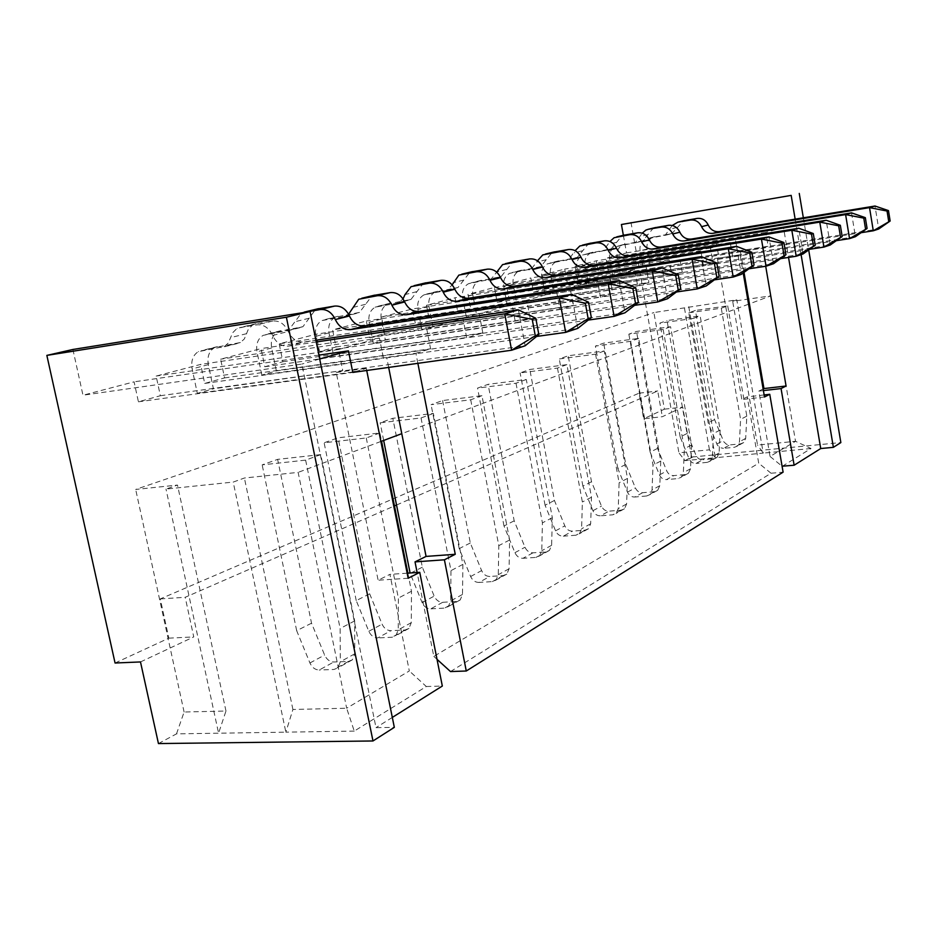 <?xml version="1.0" encoding="UTF-8"?>
<svg xmlns="http://www.w3.org/2000/svg" width="937" height="937" viewBox="0 0 937 937"><rect width="100%" height="100%" fill="white"/><g stroke="black" fill="none" stroke-linecap="round" stroke-linejoin="round"><path stroke-width="0.7" stroke-dasharray="4.68 3.51" d="M72.91 349.466L82.971 395.227L301.866 364.071L376.006 727.662L394.325 727.358M623.363 235.281L626.525 252.896L605.981 258.272L608.371 271.437L598.743 274.108L596.319 260.802L575.084 266.366L577.579 279.987L567.272 282.845L564.73 269.071L541.949 275.045L544.573 289.135L533.493 292.215L530.834 277.949L506.343 284.368L509.096 298.985L497.172 302.288L494.373 287.495L467.961 294.417L470.866 309.585L458.006 313.157L455.054 297.79L426.487 305.275L429.556 321.051L415.63 324.916L412.503 308.941L381.523 317.046L384.767 333.467L369.635 337.671L366.332 321.028L332.612 329.859L336.055 346.983L319.552 351.562L316.038 334.193L279.191 343.844L282.869 361.741L264.796 366.754L261.048 348.599L220.628 359.176L224.564 377.916L204.699 383.432L200.682 364.399L156.139 376.065L160.356 395.73L138.418 401.809L134.096 381.839L82.971 395.227M115.064 663.009L168.836 638.167L160.286 598.907L639.022 393.2L643.649 418.78L662.318 416.719L671.688 412.315L653.885 312.56L736.787 299.828L732.687 301.316L770.788 295.869L749.413 303.857M630.964 222.327L664.415 409.176L643.649 418.78M536.561 336.465L383.444 358.344L379.438 338.07L338.503 349.536L342.731 370.537L213.413 388.785L208.33 364.645C207.054 356.681 209.103 351 214.514 347.592L240.376 342.509L244.323 338.983L248.176 329.648L252.44 325.069L256.293 323.64L272.808 321.016C279.46 320.489 284.625 323.979 288.291 331.475C291.934 338.971 297.134 342.473 303.881 342.005L315.886 340.213M160.356 395.73L342.731 370.537M338.503 349.536L156.139 376.065M598.743 274.108L737.63 252.276L735.24 238.361L716.489 243.62L718.948 257.862L620.142 273.475L617.143 256.879C616.464 251.397 618.279 247.415 622.601 244.932L642.759 240.832L653.206 228.288L654.448 227.796M737.63 252.276L762.589 247.954L765.705 266.249M744.013 272.398L740.406 251.444M748.558 304.174L726.737 312.326L741.858 399.537L747.234 396.866L758.712 463.194L433.808 656.404L417.141 572.53M851.51 212.863L855.411 236.686L717.367 258.343L726.737 312.326L401.774 433.667M588.237 320.091L466.696 337.835L462.948 318.357L426.686 328.653L430.598 348.798L428.396 349.466L276.368 370.935L261.833 375.058L415.899 353.272L417.82 363.099M388.597 367.105L386.676 357.372M380.879 441.479L352.3 452.149L378.126 580.226L389.921 574.369L409.317 670.962L346.667 708.22L298.142 472.377L244.393 478.022L233.208 482.075L166.001 489.067L177.503 485.061L135.678 489.454L653.885 312.56M518.407 309.866L525.153 345.765L340.236 371.275L336.242 372.481L352.3 452.149L298.142 472.377M836.319 240.692L612.669 275.595L620.142 273.475M717.367 258.343L740.078 254.794L732.711 257.031L567.272 282.845M577.579 279.987L718.948 257.862M612.669 275.595L609.647 258.858C608.956 253.33 610.783 249.312 615.129 246.818L635.415 242.683L642.232 233.161M687.079 433.491L680.18 436.97L689.152 458.943C690.628 462.011 692.9 463.499 696.004 463.428L702.773 459.716C699.693 459.798 697.433 458.31 695.98 455.265L687.079 433.491L667.015 320.571L700.162 315.933L720.166 430.036L719.089 453.016L717.074 457.326L714.006 458.638L702.773 459.716M680.18 436.97L659.894 323.101L667.015 320.571M714.006 458.638L707.306 462.351L710.398 461.039L712.425 456.682L713.49 433.515L693.263 318.463L659.894 323.101M707.306 462.351L696.004 463.428M764.498 396.983L741.858 399.537M740.078 254.794L743.205 272.995M763.409 390.588L758.818 391.116L770.062 456.448L795.525 441.304L770.788 295.869M758.818 391.116L763.128 388.972M354.256 731.094L285.855 732.16L292.918 709.473L346.667 708.22L354.256 731.094L426.312 686.516L409.317 670.962M292.918 709.473L244.393 478.022M158.447 743.568L176.507 733.858L285.855 732.16L233.208 482.075M688.789 312.806L721.279 308.214L740.581 419.366L739.469 441.784L737.489 446L734.479 447.277L723.469 448.366L729.782 444.911L726.398 444.22L723.751 441.737L714.591 419.589L695.43 310.44L688.789 312.806L708.161 422.845L717.391 445.169L720.061 447.675L723.469 448.366M721.279 308.214L727.709 305.872L695.43 310.44M693.263 318.463L700.162 315.933M670.576 326.744L663.138 329.461L628.844 334.169L636.504 331.44L670.576 326.744L691.565 444.97L690.534 468.758L688.472 473.208L685.322 474.555L673.785 475.609C670.623 475.68 668.28 474.134 666.781 470.983L657.551 448.401L636.504 331.44M638.694 338.398L630.671 341.337L595.405 346.093L603.662 343.141L638.694 338.398L660.761 461.063L659.789 485.694L657.692 490.297L654.459 491.679L642.583 492.721C639.339 492.768 636.926 491.152 635.368 487.872L625.787 464.447L603.662 343.141M604.236 350.988L595.557 354.163L559.272 358.965L568.209 355.779L604.236 350.988L627.497 478.432L626.607 503.989L624.464 508.756L621.137 510.161L608.933 511.169C605.583 511.204 603.1 509.517 601.484 506.109L591.516 481.759L568.209 355.779M566.897 364.634L557.468 368.089L520.117 372.926L529.815 369.471L566.897 364.634L591.47 497.242L590.673 523.783L588.495 528.726L585.075 530.166L572.507 531.138C569.052 531.15 566.487 529.382 564.812 525.844L554.435 500.487L529.815 369.471M526.289 379.485L516.006 383.233L477.542 388.105L488.095 384.334L526.289 379.485L552.326 517.692L551.635 545.299L549.422 550.429L545.896 551.893L532.954 552.83C529.405 552.818 526.746 550.956 524.989 547.255L514.179 520.831L488.095 384.334M481.969 395.683L470.714 399.794L431.079 404.667L442.604 400.556L481.969 395.683L509.623 539.981L509.084 568.759L506.823 574.076L503.204 575.587L489.852 576.454C486.198 576.419 483.457 574.463 481.618 570.598L470.315 542.98L442.604 400.556M433.386 413.44L421.029 417.949L380.164 422.81L392.814 418.3L433.386 413.44L462.878 564.402L462.503 594.433L460.208 599.961L456.483 601.507L442.709 602.292C438.938 602.222 436.103 600.16 434.182 596.119L422.341 567.213L392.814 418.3M379.918 432.976L366.273 437.966L324.12 442.779L338.081 437.813L379.918 432.976L381.558 441.222M320.77 454.597L305.626 460.126L262.161 464.869L277.621 459.364L320.77 454.597L354.678 620.903L354.748 653.815L352.394 659.824L348.447 661.44L333.795 662.014C329.777 661.862 326.708 659.543 324.612 655.068L311.541 623.187L277.621 459.364M782.219 466.333L811.02 448.507L795.525 441.304L757.541 445.063L732.687 301.316M811.02 448.507L763.233 453.11L757.541 445.063M688.765 306.704L715.353 457.724L684.947 460.653L678.927 452.829L709.45 449.819L715.353 457.724L763.233 453.11L736.787 299.828M392.31 717.426L376.006 727.662M426.312 686.516L442.323 686.036M450.498 671.56L771.034 473.244L783.098 472.166M684.947 460.653L691.623 457.069L840.852 442.569M176.507 733.858L184.097 712.015L225.969 711.031L218.579 733.202L166.001 489.067M225.969 711.031L177.503 485.061M184.097 712.015L135.678 489.454M140.491 661.944L193.748 636.914L185.198 597.291L394.465 505.933M396.538 505.02L657.704 390.987L662.318 416.719M168.836 638.167L193.748 636.914M691.623 457.069L682.745 407.115L671.688 412.315L678.927 452.829M709.45 449.819L684.478 308.191M803.337 217.794L808.69 249.933M664.415 409.176L682.745 407.115M795.15 219.141L801.1 254.63M626.525 252.896L783.484 227.398L788.532 257.417M783.484 227.398L765.81 232.411L768.164 246.255L767.145 246.572L649.938 265.03L642.969 267.01L861.068 232.704M762.589 247.954L767.145 246.572L878.719 228.991L875.006 206.023M333.431 354.76L320.231 358.508L468.734 337.215L480.845 333.537L333.431 354.76L329.004 332.834C327.927 325.596 329.953 320.407 335.095 317.256L359.527 312.396L371.755 296.104L373.254 295.483M634.595 305.345L515.526 323.007L512.024 304.431L479.182 313.754L482.836 332.928L480.845 333.537L624.991 312.782L619.17 280.526M385.376 340.037L373.336 343.446L517.388 322.433L528.386 319.095L385.376 340.037L381.23 319.06C380.235 312.15 382.237 307.172 387.25 304.138L410.992 299.395L422.962 283.77L424.426 283.173M676.42 292.004L559.928 309.515L556.648 291.77L526.758 300.25L530.19 318.545L528.386 319.095L667.577 298.716L662.131 268.017M432.882 326.568L421.861 329.695L561.626 308.999L571.652 305.954L432.882 326.568L428.982 306.481C428.057 299.852 430.024 295.073 434.92 292.145L457.994 287.518L469.706 272.503L471.124 271.929M714.357 279.87L600.488 297.193L597.396 280.21L570.083 287.952L573.303 305.45L571.652 305.954L706.193 285.972L701.075 256.668M476.488 314.2L466.357 317.081L602.034 296.724L611.217 293.937L476.488 314.2L472.81 294.932C471.932 288.561 473.888 283.97 478.655 281.147L501.096 276.626L512.539 262.184L513.921 261.622M748.909 268.802L637.664 285.902L634.747 269.61L609.694 276.72L612.728 293.468L611.217 293.937L741.354 274.354L736.541 246.349M516.65 302.815L507.304 305.474L639.093 285.469L647.526 282.904L516.65 302.815L513.171 284.286C512.352 278.172 514.272 273.745 518.922 271.016L540.754 266.612L551.94 252.697L553.287 252.147M780.521 258.647L671.876 275.501L669.112 259.854L646.05 266.401L648.919 282.482L647.526 282.904L773.517 263.73L768.972 236.897M553.767 292.297L545.111 294.745L673.188 275.103L680.976 272.749L553.767 292.297L550.464 274.459C549.691 268.568 551.577 264.304 556.109 261.657L577.368 257.359L588.295 243.936L589.607 243.409M809.556 249.312L703.464 265.909L700.841 250.847L679.536 256.89L682.253 272.351L680.976 272.749L803.056 253.974L798.746 228.23M588.167 282.541L580.144 284.825L704.683 265.546L711.874 263.356L588.167 282.541L585.028 265.347C584.301 259.666 586.152 255.543 590.579 252.99L611.275 248.785L621.957 235.819L623.234 235.316M732.711 257.031L730.216 242.507L710.48 248.118L713.069 262.992L711.874 263.356L830.252 244.99L826.165 220.242M415.899 353.272L428.396 349.466L577.778 328.372L571.523 294.394M355.31 371.673L366.285 368.335L366.648 370.115M319.693 359.012L301.866 364.071M608.371 271.437L768.164 246.255M642.969 267.01L640.076 250.835C639.432 245.494 641.224 241.605 645.464 239.181L665.235 235.152L672.239 225.489M649.938 265.03L647.08 248.984C646.436 243.69 648.217 239.837 652.433 237.424L672.087 233.418L683.506 220.804M727.709 305.872L746.812 416.122L745.688 438.352L743.72 442.533L740.722 443.822L729.782 444.911M770.062 456.448L782.079 466.228M714.591 419.589L708.161 422.845M746.812 416.122L740.581 419.366M735.24 238.361L596.319 260.802M765.81 232.411L605.981 258.272M710.48 248.118L541.949 275.045M730.216 242.507L564.73 269.071M679.536 256.89L506.343 284.368M700.841 250.847L530.834 277.949M646.05 266.401L467.961 294.417M669.112 259.854L494.373 287.495M609.694 276.72L426.487 305.275M634.747 269.61L455.054 297.79M570.083 287.952L381.523 317.046M597.396 280.21L412.503 308.941M526.758 300.25L332.612 329.859M556.648 291.77L366.332 321.028M479.182 313.754L279.191 343.844M512.024 304.431L316.038 334.193M426.686 328.653L220.628 359.176M462.948 318.357L261.048 348.599M318.908 355.123L134.096 381.839M716.489 243.62L575.084 266.366M379.438 338.07L200.682 364.399M544.573 289.135L713.069 262.992M533.493 292.215L703.464 265.909M580.144 284.825L576.958 267.467C576.232 261.739 578.094 257.593 582.545 255.016L603.369 250.788L609.94 241.512M657.551 448.401L650.149 452.149L659.449 474.918C660.972 478.104 663.326 479.662 666.5 479.603L673.785 475.609M650.149 452.149L628.844 334.169M663.138 329.461L684.373 448.729L683.354 472.705L681.293 477.202L678.13 478.549L666.5 479.603M691.565 444.97L684.373 448.729M509.096 298.985L682.253 272.351M497.172 302.288L671.876 275.501M545.111 294.745L541.773 276.743C541 270.805 542.886 266.506 547.442 263.836L568.841 259.514L575.119 250.683M654.459 491.679L646.694 495.978L649.95 494.595L652.058 489.957L653.007 465.103L630.671 341.337M646.694 495.978L634.747 497.02L642.583 492.721M625.787 464.447L617.811 468.477L627.474 492.124C629.043 495.427 631.468 497.067 634.747 497.02M617.811 468.477L595.405 346.093M660.761 461.063L653.007 465.103M470.866 309.585L648.919 282.482M458.006 313.157L637.664 285.902M507.304 305.474L503.778 286.769C502.946 280.585 504.867 276.122 509.552 273.37L531.525 268.942L537.487 260.814M591.516 481.759L582.896 486.116L592.945 510.7C594.585 514.144 597.08 515.842 600.453 515.818L608.933 511.169M582.896 486.116L559.272 358.965M595.557 354.163L619.111 482.801L618.244 508.592L616.101 513.394L612.751 514.811L600.453 515.818M627.497 478.432L619.111 482.801M429.556 321.051L612.728 293.468M415.63 324.916L600.488 297.193M466.357 317.081L462.62 297.615C461.742 291.184 463.698 286.546 468.488 283.7L491.082 279.156L496.704 272.163M554.435 500.487L545.076 505.219L555.547 530.822C557.257 534.406 559.846 536.187 563.313 536.175L572.507 531.138M545.076 505.219L520.117 372.926M557.468 368.089L582.369 501.998L581.608 528.784L579.417 533.774L575.974 535.214L563.313 536.175M591.47 497.242L582.369 501.998M384.767 333.467L573.303 305.45M369.635 337.671L559.928 309.515M421.861 329.695L417.902 309.397C416.953 302.698 418.933 297.884 423.852 294.932L447.09 290.271L452.138 284.871M514.179 520.831L504.001 525.973L514.928 552.678C516.697 556.414 519.379 558.288 522.951 558.311L532.954 552.83M504.001 525.973L477.542 388.105M516.006 383.233L542.418 522.858L541.762 550.745L539.536 555.91L535.987 557.398L522.951 558.311M552.326 517.692L542.418 522.858M336.055 346.983L530.19 318.545M319.552 351.562L515.526 323.007M373.336 343.446L369.131 322.258C368.112 315.265 370.127 310.241 375.163 307.172L396.058 303.389L399.068 302.405L403.027 298.915M470.315 542.98L459.2 548.602L470.632 576.513C472.482 580.413 475.246 582.392 478.936 582.439L489.852 576.454M459.2 548.602L431.079 404.667M470.714 399.794L498.8 545.639L498.285 574.709L496.024 580.073L492.382 581.596L478.936 582.439M509.623 539.981L498.8 545.639M282.869 361.741L482.836 332.928M264.796 366.754L466.696 337.835M320.231 358.508L315.734 336.336C314.633 329.016 316.659 323.769 321.836 320.595L343.34 316.729L348.587 314.223M422.341 567.213L410.16 573.374L422.13 602.596C424.063 606.696 426.932 608.781 430.739 608.863L442.709 602.292M383.666 440.437L380.164 422.81M421.029 417.949L450.99 570.61L450.662 600.957L448.354 606.544L444.606 608.09L430.739 608.863M462.878 564.402L450.99 570.61M224.564 377.916L430.598 348.798M204.699 383.432L383.444 358.344M261.833 375.058L257.019 351.808C255.824 344.137 257.874 338.655 263.168 335.352L288.479 330.351L301.585 312.876M369.658 593.824L356.236 600.605L368.815 631.292C370.841 635.591 373.816 637.804 377.74 637.921L390.928 630.683C387.04 630.578 384.088 628.399 382.085 624.147L369.658 593.824L338.081 437.813M356.236 600.605L324.12 442.779M366.273 437.966L398.366 598.087L398.248 629.84L395.906 635.661L392.041 637.254L377.74 637.921M276.368 370.935L271.636 347.955C270.465 340.377 272.515 334.942 277.785 331.675L302.92 326.708L315.406 309.678L316.952 309.034M407.864 573.151L411.472 591.247L411.296 622.648L408.965 628.411L405.135 629.992L390.928 630.683M433.808 656.404L437.017 659.32M771.034 473.244L758.712 463.194M764.159 394.945L747.234 396.866M411.472 591.247L398.366 598.087M138.418 401.809L352.78 372.434M352.699 372.024L197.32 393.341L213.413 388.785M316.237 341.97L288.373 346.128C281.568 346.596 276.321 343.036 272.632 335.446C268.919 327.856 263.707 324.319 257.007 324.834L240.364 327.47L236.487 328.91L232.622 332.822L228.335 342.989L224.376 346.549L198.328 351.656C192.905 355.1 190.843 360.85 192.144 368.909L197.32 393.341M311.541 623.187L296.678 630.683L309.924 662.974C312.044 667.507 315.137 669.85 319.189 670.025L333.795 662.014M296.678 630.683L262.161 464.869M305.626 460.126L340.143 628.493L340.295 661.78L337.929 667.858L333.947 669.475L319.189 670.025M336.242 372.481L366.285 368.335M408.157 578.246L378.126 580.226M407.15 573.198L389.921 574.369M354.678 620.903L340.143 628.493M639.022 393.2L657.704 390.987M160.286 598.907L185.198 597.291M720.166 430.036L713.49 433.515M677.135 227.386L670.306 229.073M669.604 234.215L662.728 235.948M654.822 236.674L647.865 238.42M647.08 248.984L640.076 250.835M716.817 444.056L723.177 440.636M740.722 443.822L734.479 447.277M745.688 438.352L739.469 441.784M616.558 242.343L608.687 244.288M608.663 249.629L600.734 251.631M593.098 252.182L585.075 254.208M585.028 265.347L576.958 267.467M659.449 474.918L666.781 470.983M685.322 474.555L678.13 478.549M690.534 468.758L683.354 472.705M582.779 250.683L574.276 252.779M574.686 258.225L566.135 260.381M558.698 260.837L550.042 263.004M550.464 274.459L541.773 276.743M627.474 492.124L635.368 487.872M659.789 485.694L652.058 489.957M546.283 259.69L537.088 261.962M538.002 267.502L528.749 269.833M521.569 270.161L512.211 272.515M513.171 284.286L503.778 286.769M592.945 510.7L601.484 506.109M621.137 510.161L612.751 514.811M626.607 503.989L618.244 508.592M506.753 269.446L496.774 271.917M498.261 277.551L488.236 280.081M481.372 280.268L471.229 282.822M472.81 294.932L462.62 297.615M555.547 530.822L564.812 525.844M585.075 530.166L575.974 535.214M590.673 523.783L581.608 528.784M463.792 280.058L452.911 282.74M455.089 288.467L444.161 291.231M437.72 291.243L426.675 294.019M428.982 306.481L417.902 309.397M514.928 552.678L524.989 547.255M545.896 551.893L535.987 557.398M551.635 545.299L541.762 550.745M416.906 291.63L405.018 294.569M408.005 300.379L396.058 303.389M390.132 303.201L378.056 306.235M381.23 319.06L369.131 322.258M470.632 576.513L481.618 570.598M503.204 575.587L492.382 581.596M509.084 568.759L498.285 574.709M365.571 304.302L352.511 307.523M356.447 313.415L343.34 316.729M338.046 316.296L324.811 319.622M329.004 332.834L315.734 336.336M422.13 602.596L434.182 596.119M456.483 601.507L444.606 608.09M462.503 594.433L450.662 600.957M309.093 318.252L294.686 321.801M299.758 327.751L285.305 331.405M280.819 330.679L266.225 334.345M271.636 347.955L257.019 351.808M368.815 631.292L382.085 624.147M405.135 629.992L392.041 637.254M411.296 622.648L398.248 629.84M272.808 321.016L257.007 324.834M272.632 335.446L288.291 331.475M288.373 346.128L303.881 342.005M256.293 323.64L240.364 327.47M246.665 333.654L230.689 337.601M237.12 343.586L221.097 347.639M217.63 346.561L201.467 350.625M208.33 364.645L192.144 368.909M309.924 662.974L324.612 655.068M348.447 661.44L333.947 669.475M354.748 653.815L340.295 661.78M689.152 458.943L695.98 455.265M719.089 453.016L712.425 456.682M647.924 234.601L640.603 236.405M640.217 241.652L632.85 243.515M625.049 244.159L617.588 246.033M617.143 256.879L609.647 258.858M682.3 221.284L675.495 222.924M672.087 233.418L665.235 235.152M652.433 237.424L645.464 239.181M743.72 442.533L737.489 446M621.957 235.819L614.11 237.717M611.275 248.785L603.369 250.788M590.579 252.99L582.545 255.016M688.472 473.208L681.293 477.202M588.295 243.936L579.827 245.974M577.368 257.359L568.841 259.514M556.109 261.657L547.442 263.836M657.692 490.297L649.95 494.595M551.94 252.697L542.781 254.899M540.754 266.612L531.525 268.942M518.922 271.016L509.552 273.37M624.464 508.756L616.101 513.394M512.539 262.184L502.595 264.585M501.096 276.626L491.082 279.156M478.655 281.147L468.488 283.7M588.495 528.726L579.417 533.774M469.706 272.503L458.861 275.115M457.994 287.518L447.09 290.271M434.92 292.145L423.852 294.932M549.422 550.429L539.536 555.91M422.962 283.77L411.109 286.628M410.992 299.395L399.068 302.405M387.25 304.138L375.163 307.172M506.823 574.076L496.024 580.073M371.755 296.104L358.73 299.243M359.527 312.396L346.432 315.71M335.095 317.256L321.836 320.595M460.208 599.961L448.354 606.544M315.406 309.678L301.023 313.145M302.92 326.708L288.479 330.351M277.785 331.675L263.168 335.352M408.965 628.411L395.906 635.661M253.095 324.694L237.155 328.536M240.376 342.509L224.376 346.549M214.514 347.592L198.328 351.656M352.394 659.824L337.929 667.858M717.074 457.326L710.398 461.039M653.206 228.288L645.909 230.057M642.759 240.832L635.415 242.683M622.601 244.932L615.129 246.818"/><path stroke-width="1.41" d="M310.077 311.517L72.91 349.466L46.85 355.392L115.064 663.009L140.491 661.944L158.447 743.568L372.985 740.968L394.325 727.358L310.077 311.517L286.394 317.233L46.85 355.392M791.168 195.388L621.418 224.505L791.168 195.388L795.15 219.141M621.418 224.505L623.363 235.281M748.558 304.174L749.413 303.857L744.013 272.398M380.879 441.479L401.774 433.667L388.597 367.105M836.319 240.692L849.543 238.619L855.411 236.686L867.088 228.476L849.543 238.619L845.607 214.585L684.291 240.914C679.114 241.395 675.261 239.087 672.731 233.992C670.201 228.897 666.359 226.59 661.229 227.094L648.416 229.249L645.909 230.057L642.232 233.161M654.448 227.796L668.421 225.349C673.527 224.857 677.334 227.129 679.852 232.189C682.359 237.237 686.177 239.521 691.33 239.052L851.51 212.863L845.607 214.585L863.785 218.134L865.331 217.665L851.51 212.863M865.542 228.968L863.785 218.134M865.331 217.665L867.088 228.476M743.205 272.995L764.498 396.983L769.757 394.301L764.159 394.945M401.774 433.667L426.066 556.414L415.021 561.895L417.141 572.53M749.413 303.857L763.96 388.562L763.128 388.972M366.648 370.115L408.157 578.246L419.753 572.343L442.323 686.036L392.31 717.426M437.017 659.32L450.498 671.56L466.275 671.009L444.407 559.799L455.253 554.294L426.066 556.414M769.757 394.301L783.098 472.166L466.275 671.009M782.079 466.228L794.131 465.232L781.06 388.562L786.073 386.009L763.96 388.562M808.69 249.933L840.852 442.569L833.38 447.336L820.73 448.542L794.131 465.232M394.465 505.933L396.538 505.02M286.394 317.233L372.985 740.968M799.261 193.432L803.337 217.794M801.1 254.63L833.38 447.336M788.532 257.417L820.73 448.542M765.705 266.249L786.073 386.009M417.82 363.099L455.253 554.294M316.237 341.97L504.738 313.848L511.614 350.227L525.153 345.765L538.845 334.591L535.285 335.751L511.614 350.227L352.78 372.434L348.459 350.848L319.693 359.012M683.506 220.804L697.116 218.415C702.082 217.923 705.784 220.113 708.208 224.997C710.633 229.87 714.345 232.071 719.358 231.603L875.006 206.023L888.475 210.602L890.15 221.015L878.719 228.991L873.284 230.783L869.524 207.616L712.811 233.336C707.763 233.805 704.027 231.591 701.579 226.672C699.131 221.753 695.406 219.551 690.417 220.031L677.931 222.151L672.239 225.489M890.15 221.015L873.284 230.783L861.068 232.704M875.006 206.023L869.524 207.616L887.046 211.036L888.721 221.472M888.475 210.602L887.046 211.036M781.06 388.562L763.409 390.588M348.459 350.848L318.908 355.123M809.556 249.312L823.928 247.087L830.252 244.99L842.187 236.522L823.928 247.087L819.781 222.104L653.628 249.066C648.299 249.547 644.328 247.145 641.704 241.851C639.069 236.569 635.122 234.18 629.84 234.683L614.11 237.717L609.94 241.512M623.234 235.316L637.593 232.809C642.829 232.306 646.753 234.672 649.364 239.919C651.953 245.154 655.9 247.532 661.194 247.052L826.165 220.242L819.781 222.104L838.674 225.805L840.337 225.29L826.165 220.242M840.524 237.061L838.674 225.805M840.337 225.29L842.187 236.522M780.521 258.647L796.192 256.246L803.056 253.974L815.237 245.236L796.192 256.246L791.824 230.244L620.54 257.862C615.059 258.343 610.959 255.836 608.242 250.343C605.513 244.85 601.437 242.355 596.002 242.87L579.827 245.974L575.119 250.683M589.607 243.409L604.365 240.844C609.753 240.329 613.805 242.8 616.511 248.246C619.205 253.693 623.269 256.176 628.715 255.684L798.746 228.23L791.824 230.244L811.477 234.098L813.293 233.547L798.746 228.23M813.433 245.822L811.477 234.098M813.293 233.547L815.237 245.236M748.909 268.802L766.056 266.202L773.517 263.73L785.956 254.7L766.056 266.202L761.441 239.087L584.747 267.373C579.101 267.865 574.861 265.241 572.038 259.526C569.204 253.798 564.999 251.198 559.412 251.713L542.781 254.899L537.487 260.814M553.287 252.147L568.454 249.523C574.006 249.008 578.188 251.584 580.999 257.253C583.798 262.91 587.991 265.511 593.601 265.019L768.972 236.897L761.441 239.087L781.938 243.116L783.906 242.519L768.972 236.897M784 255.332L781.938 243.116M783.906 242.519L785.956 254.7M714.357 279.87L733.202 277.047L741.354 274.354L754.051 265.019L733.202 277.047L728.318 248.738L545.896 277.692C540.075 278.184 535.706 275.443 532.766 269.481C529.815 263.52 525.458 260.791 519.707 261.318L502.595 264.585L496.704 272.163M513.921 261.622L529.534 258.94C535.25 258.413 539.571 261.107 542.488 267.01C545.404 272.925 549.75 275.63 555.524 275.138L736.541 246.349L728.318 248.738L749.729 252.955L751.872 252.299L736.541 246.349M751.907 265.71L749.729 252.955M751.872 252.299L754.051 265.019M676.42 292.004L697.257 288.924L706.193 285.972L719.124 276.31L697.257 288.924L692.068 259.291L503.579 288.936C497.582 289.428 493.049 286.558 489.992 280.327C486.912 274.096 482.414 271.238 476.476 271.765L458.861 275.115L452.138 284.871M471.124 271.929L487.205 269.177C493.085 268.65 497.547 271.472 500.592 277.633C503.626 283.806 508.123 286.64 514.073 286.148L701.075 256.668L692.068 259.291L714.462 263.719L716.817 263.004L701.075 256.668M716.782 277.071L714.462 263.719M716.817 263.004L719.124 276.31M634.595 305.345L657.751 301.972L667.577 298.716L680.742 288.713L657.751 301.972L652.211 270.898L457.315 301.234C451.13 301.726 446.434 298.704 443.236 292.18C440.027 285.656 435.354 282.658 429.251 283.185L411.109 286.628L405.018 294.569L403.027 298.915M424.426 283.173L440.976 280.35C447.043 279.823 451.669 282.787 454.843 289.24C458.017 295.694 462.667 298.669 468.805 298.177L662.131 268.017L652.211 270.898L675.694 275.548L678.283 274.764L662.131 268.017M678.165 289.556L675.694 275.548M678.283 274.764L680.742 288.713M588.237 320.091L614.11 316.378L624.991 312.782L638.378 302.417L635.509 303.342L614.11 316.378L608.195 283.724L406.517 314.738C400.134 315.219 395.262 312.044 391.912 305.193C388.55 298.353 383.725 295.19 377.424 295.717L358.73 299.243L348.587 314.223M410.09 572.999L383.666 440.437M373.254 295.483L390.307 292.602C396.574 292.075 401.364 295.19 404.69 301.96C407.993 308.73 412.819 311.869 419.155 311.377L619.17 280.526L608.195 283.724L632.862 288.631L635.743 287.753L619.17 280.526M635.509 303.342L632.862 288.631M635.743 287.753L638.378 302.417M536.561 336.465L565.679 332.377L577.778 328.372L591.341 317.62L588.155 318.65L565.679 332.377L559.319 297.954L350.485 329.625C343.891 330.105 338.843 326.744 335.329 319.54C331.803 312.349 326.79 309.011 320.29 309.538L301.585 312.876M316.952 309.034L334.532 306.094C340.986 305.567 345.952 308.859 349.442 315.968C352.909 323.078 357.911 326.392 364.446 325.912L571.523 294.394L559.319 297.954L585.32 303.143L588.518 302.159L571.523 294.394M381.558 441.222L407.864 573.151M588.155 318.65L585.32 303.143M588.518 302.159L591.341 317.62M444.407 559.799L415.021 561.895M355.31 371.673L352.699 372.024M315.886 340.213L518.407 309.866L504.738 313.848L532.216 319.353L535.8 318.252L518.407 309.866M535.285 335.751L532.216 319.353M535.8 318.252L538.845 334.591M419.753 572.343L407.15 573.198M668.421 225.349L661.229 227.094M672.731 233.992L679.852 232.189M684.291 240.914L691.33 239.052M697.116 218.415L690.417 220.031M701.579 226.672L708.208 224.997M712.811 233.336L719.358 231.603M684.713 220.511L677.931 222.151M637.593 232.809L629.84 234.683M641.704 241.851L649.364 239.919M653.628 249.066L661.194 247.052M624.51 235.011L616.675 236.897M604.365 240.844L596.002 242.87M608.242 250.343L616.511 248.246M620.54 257.862L628.715 255.684M590.919 243.093L582.463 245.131M568.454 249.523L559.412 251.713M572.038 259.526L580.999 257.253M584.747 267.373L593.601 265.019M554.634 251.83L545.486 254.032M529.534 258.94L519.707 261.318M532.766 269.481L542.488 267.01M545.896 277.692L555.524 275.138M515.303 261.294L505.371 263.684M487.205 269.177L476.476 271.765M489.992 280.327L500.592 277.633M503.579 288.936L514.073 286.148M472.553 271.589L461.73 274.19M440.976 280.35L429.251 283.185M443.236 292.18L454.843 289.24M457.315 301.234L468.805 298.177M425.89 282.81L414.049 285.668M390.307 292.602L377.424 295.717M391.912 305.193L404.69 301.96M406.517 314.738L419.155 311.377M374.765 295.12L361.764 298.247M334.532 306.094L320.29 309.538M335.329 319.54L349.442 315.968M350.485 329.625L364.446 325.912M318.498 308.66L304.15 312.115M655.689 227.504L648.416 229.249"/></g></svg>
